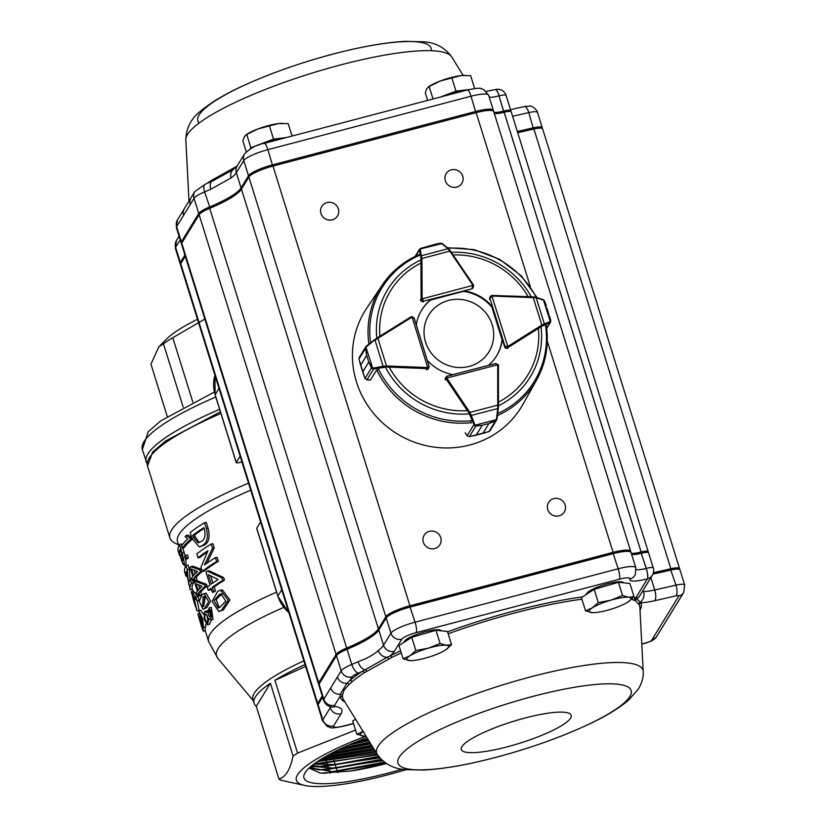 <?xml version="1.0" encoding="UTF-8"?>
<svg xmlns="http://www.w3.org/2000/svg" width="827" height="827" viewBox="0 0 827 827"><rect width="100%" height="100%" fill="white"/><g stroke="black" fill="none" stroke-linecap="round" stroke-linejoin="round"><path stroke-width="1.24" d="M195.606 604.454C192.908 595.295 192.009 593.207 192.908 598.179C195.503 607.152 196.402 609.251 195.606 604.454L195.896 607.235M192.402 595.244L192.908 598.179L193.725 597.931M211.185 617.242C212.56 613.345 211.877 611.081 209.148 610.45C207.928 614.409 208.611 616.673 211.185 617.242L210.668 617.5M209.738 610.088L211.133 610.006M211.691 616.704L210.761 610.512M207.391 621.997C208.538 617.893 207.804 615.226 205.21 614.006C204.238 617.903 204.962 620.57 207.391 621.997L207.05 622.173M208.011 620.922L206.719 614.389M203.721 606.181L205.541 596.205M203.866 606.057L204.61 596.236L203.091 596.949L202.543 606.853L203.866 606.057M202.966 609.292L206.843 607.597L210.606 601.105L206.109 593.145L204.145 593.59L208.631 601.549L204.817 608.083L202.966 609.292L199.266 601.157L202.026 594.84L204.145 593.59M219.186 607.68L216.136 599.544L221.977 593.879M219.961 607.297L225.771 601.219L221.119 593.951L219.279 594.52L214.079 600.557L218.204 607.979L219.961 607.297M218.731 611.463L223.3 609.985L229.968 599.978L222.36 589.889L220.602 590.178L228.221 600.257L221.45 610.326L218.731 611.463L212.146 601.374L217.666 591.346L220.602 590.178M365.958 736.092A113.795 22.525 162.7 0 0 305.597 785.65A113.795 22.525 162.7 0 0 387.574 774.878A113.795 22.525 162.7 0 0 405.985 769.689M355.538 730.076L297.586 753.087A131.297 25.947 -17.3 0 0 293.058 756.012C290.205 769.648 285.491 777.318 278.916 779.013A131.297 25.947 -17.3 0 0 280.891 780.233L305.597 785.65M204.848 319.077L172.791 337.716A129.539 25.647 162.7 0 0 163.457 343.774L158.836 346.854L150.948 364.159L167.23 416.436M158.836 346.854L166.516 339.111A113.795 22.525 -17.3 0 1 197.488 319.305M366.847 737.539A105.856 20.954 162.7 0 0 304.781 773.235A105.856 20.954 162.7 0 0 388.783 772.914A105.856 20.954 162.7 0 0 402.222 769.182M386.106 763.362L350.7 771.064L320.4 773.142L309.071 768.045M350.7 771.064A97.669 19.331 162.7 0 0 386.364 763.538M366.247 737.767L366.888 737.612M348.684 745.034L368.821 740.754M337.313 750.337L370.765 743.897M328.929 754.679L372.698 747.039M322.489 758.359L374.631 750.172M317.496 761.522L376.564 753.314M313.712 764.2L335.255 764.51L378.601 756.416M311.014 766.329L333.788 768.097L381.175 759.393M309.505 767.652L332.278 771.643L384.4 762.184M382.632 760.747L319.656 769.885L310.104 767.105M379.831 757.946L318.736 766.598L312.192 765.368M377.608 754.989L317.816 763.321L315.314 763.032M375.716 751.95L319.491 760.209M373.845 748.9L324.897 756.932M371.964 745.851L331.823 753.128M370.082 742.801L340.858 748.621M368.201 739.741L353.346 743.008M303.871 660.845A131.297 25.988 162.7 0 0 252.917 699.601L254.065 703.301A131.297 25.988 162.7 0 0 256.267 706.299L278.916 779.013M248.524 483.144A162.474 32.17 162.7 0 0 169.907 537.922A162.474 32.17 162.7 0 0 175.035 543.122L178.508 544.859M331.648 753.221L337.736 772.759M325.073 756.829L330.2 773.286M256.267 706.299L270.398 683.267A131.297 25.988 162.7 0 0 254.065 703.301M270.398 683.267L293.058 756.012M305.018 664.546A131.297 25.988 162.7 0 0 274.926 680.332L297.586 753.087M250.715 490.194A156.324 30.95 162.7 0 0 177.567 541.84L178.808 545.83M188.763 584.11L188.763 584.296A158.515 31.385 162.7 0 1 190.22 579.2L191.43 583.066A158.515 31.385 162.7 0 0 190.22 589.868L186.271 571.478A158.515 31.385 162.7 0 0 185.982 576.243L184.772 572.367A158.515 31.385 162.7 0 1 185.982 565.575L188.06 565.017L189.373 569.224L190.086 579.458M192.794 580.213L193.508 582.518A156.324 30.95 162.7 0 0 192.319 589.217L192.898 591.078M179.428 544.548L182.157 553.294C183.821 559.011 184.411 562.732 183.945 564.459C183.491 565.513 182.426 563.239 180.72 557.625L179.201 552.756A158.515 31.385 162.7 0 0 179.428 555.206L178.229 551.34A158.515 31.385 162.7 0 1 179.428 544.548L181.506 543.99L181.899 545.241M182.777 548.053L185.145 555.93M185.837 559.135L186.034 563.869L183.697 564.8L186.034 563.869M211.267 619.93L209.562 624.251L207.505 624.767L209.045 618.513L211.143 619.961L209.324 607.804L211.288 607.369L213.066 619.516M207.505 624.767L204.197 619.382L204.434 611.691L207.339 610.719M211.288 589.124A156.324 30.95 162.7 0 0 210.192 589.992L208.259 590.385L207.267 587.191A158.515 31.385 162.7 0 1 210.017 585.061L205.985 572.108A158.515 31.385 162.7 0 1 207.298 571.147L221.977 577.866L222.763 580.389A158.515 31.385 162.7 0 0 212.332 587.294L213.583 591.326A158.515 31.385 162.7 0 0 212.27 592.297L211.009 588.255A158.515 31.385 162.7 0 0 208.259 590.385M207.298 571.147L209.169 570.795L223.703 577.608L224.489 580.14A156.324 30.95 162.7 0 0 214.203 586.943L215.465 590.974A156.324 30.95 162.7 0 0 214.162 591.936L212.27 592.297M207.474 551.898A156.324 30.95 162.7 0 0 199.958 557.408L198.025 557.801L196.826 553.935A158.515 31.385 162.7 0 1 211.195 544.011L212.921 543.752L214.234 547.96L206.791 563.28M204.827 564.686L204.496 564.924A158.515 31.385 162.7 0 1 215.444 557.636L217.17 557.377L218.38 561.244A156.324 30.95 162.7 0 0 204.197 571.033L202.274 571.426A156.324 30.95 162.7 0 0 196.237 577.246L197.095 580.006A156.324 30.95 162.7 0 0 196.423 580.823L194.376 581.34L193.508 578.569A158.515 31.385 162.7 0 0 192.164 580.368L191.482 578.176A158.515 31.385 162.7 0 1 192.825 576.378L190.065 567.508A158.515 31.385 162.7 0 1 190.758 566.671L199.927 569.937L200.465 571.674A158.515 31.385 162.7 0 0 194.2 577.742L195.058 580.502A158.515 31.385 162.7 0 0 194.376 581.34M206.274 522.385L208.053 528.102C210.234 536.961 208.9 542.677 204.062 545.251L199.276 546.957L191.947 538.294L190.169 532.567A158.515 31.385 162.7 0 1 204.538 522.643L206.274 522.385M192.267 539.214A156.324 30.95 162.7 0 0 184.214 547.681L182.147 548.208L181.433 545.903A158.515 31.385 162.7 0 1 187.646 539.028L185.062 536.537A158.515 31.385 162.7 0 1 186.116 535.545L190.024 538.129L190.448 539.514A158.515 31.385 162.7 0 0 182.147 548.208M186.116 535.545L188.101 535.1L191.967 537.715M187.502 555L188.329 557.656A156.324 30.95 162.7 0 0 187.595 558.68L185.527 559.207L184.7 556.561A158.515 31.385 162.7 0 1 185.444 555.517L187.502 555M190.758 566.671L192.794 566.175L201.881 569.524M195.348 581.422L197.384 580.926L206.471 584.286L207.019 586.012A156.324 30.95 162.7 0 0 200.837 591.998L201.695 594.758A156.324 30.95 162.7 0 0 201.013 595.585L198.966 596.091L198.108 593.321A158.515 31.385 162.7 0 0 196.764 595.13L196.082 592.928A158.515 31.385 162.7 0 1 197.426 591.129L194.655 582.26A158.515 31.385 162.7 0 1 195.348 581.422L204.527 584.699L205.065 586.426A158.515 31.385 162.7 0 0 198.8 592.494L199.658 595.254A158.515 31.385 162.7 0 0 198.966 596.091M193.332 591.109L197.953 596.556L199.162 600.423L197.084 600.981L193.694 596.743L197.002 610.905L191.233 591.729L195.875 597.115L197.084 600.981M197.343 600.909L199.1 610.264L197.002 610.905M202.201 627.6L200.196 619.206C204.486 633.864 200.651 624.788 198.883 616.766L200.982 616.136L201.509 618.338M200.196 619.206A158.515 31.385 162.7 0 1 200.299 618.689L202.615 624.096L198.656 610.802L200.754 610.223L203.442 614.409M205.975 623.909L205.737 626.969M204.91 627.197L205.385 630.587L203.287 631.228L202.077 624.819C206.368 642.062 199.348 620.023 197.942 613.851L200.041 613.221M200.982 616.136L200.744 615.412M274.926 680.332L305.597 666.407M192.825 402.067L172.791 337.716M163.457 343.774L183.17 407.08M240.119 456.184L236.284 462.448A4.393 0.868 162.7 0 0 236.243 462.665A4.393 0.868 162.7 0 0 239.758 462.448L241.897 461.89M256.877 528.567A4.393 0.868 -17.3 0 1 256.721 528.412A4.393 0.868 -17.3 0 1 256.763 528.195L277.882 595.998A35.127 33.587 31.5 0 0 288.809 612.497M260.598 521.94L256.763 528.195M319.635 773.069L325.3 773.245L385.62 763.052M309.422 767.725L317.888 769.72L324.277 769.958L382.219 760.385M311.831 765.657L323.254 766.67L379.49 757.532M315.221 763.094L322.23 763.383L377.319 754.544M319.687 760.085L375.427 751.474M325.425 756.633L373.535 748.404M332.795 752.622L371.643 745.323M342.481 747.856L369.752 742.253M356.137 741.829L367.85 739.173M204.538 522.643L206.326 528.36L208.053 528.102M206.326 528.36C208.497 537.219 207.132 542.967 202.222 545.582L204.062 545.251M202.222 545.582L199.276 546.957M204.476 529.507L203.897 527.657A158.515 31.385 162.7 0 0 192.712 535.389L193.291 537.24L198.232 542.853L200.971 541.551C204.6 539.907 205.768 535.896 204.476 529.507M204.114 528.36A156.324 30.95 162.7 0 0 194.624 535.007L192.712 535.389M194.624 535.007L195.203 536.857L193.291 537.24M195.203 536.857L199.224 542.543M198.025 557.801A158.515 31.385 162.7 0 1 207.939 550.699L200.961 567.229L202.274 571.426A158.515 31.385 162.7 0 1 216.643 561.502L218.38 561.244M211.195 544.011L212.508 548.218L214.234 547.96M204.445 564.758L212.508 548.218M215.444 557.636L216.643 561.502M215.465 590.974L213.583 591.326M214.203 586.943L212.332 587.294M224.489 580.14L222.763 580.389M223.703 577.608L221.977 577.866M218.121 579.479L208.404 574.672L211.34 584.1A158.515 31.385 162.7 0 1 218.121 579.479M210.771 575.912L212.952 582.942M192.236 539.132L190.448 539.514M191.781 537.757L190.024 538.129M185.444 555.517L186.271 558.173L188.329 557.656M186.271 558.173A158.515 31.385 162.7 0 0 185.527 559.207M193.931 579.913L192.164 580.368M197.095 580.006L195.058 580.502M196.237 577.246L194.2 577.742M202.233 571.302L200.465 571.674M201.695 569.565L199.927 569.937M197.467 571.519L191.502 569.09L193.518 575.54A158.515 31.385 162.7 0 1 197.467 571.519M194.056 570.216L195.151 573.762M198.521 594.675L196.764 595.13M201.695 594.758L199.658 595.254M200.837 591.998L198.8 592.494M207.019 586.012L205.065 586.426M206.471 584.286L204.527 584.699M202.057 586.271L196.102 583.841L198.108 590.302A158.515 31.385 162.7 0 1 202.057 586.271M198.645 584.978L199.752 588.514M209.324 607.804L207.267 612.59L204.434 611.691M182.157 553.294L184.235 552.736M181.413 553.118L180.214 549.252A158.515 31.385 162.7 0 0 179.304 552.002L180.513 555.878C181.702 559.879 182.447 561.45 182.736 560.582C183.077 559.538 182.643 557.047 181.413 553.118M180.927 551.537L179.304 552.002M182.095 555.413L180.513 555.878M185.982 576.243L186.778 575.985M185.982 565.575L187.284 569.782L189.373 569.224M188.711 584.131L187.284 569.782M190.22 579.2L191.678 578.807M191.43 583.066L193.508 582.518M190.22 589.868L192.319 589.217M193.456 590.923L191.233 591.729M195.875 597.115L197.953 596.556M192.567 592.959L194.665 592.37M200.299 618.689L201.84 618.245M198.656 610.802L202.47 618.224L203.669 627.548L202.077 624.819M198.883 616.766L197.942 613.851M206.75 183.573A155.466 30.775 -17.3 0 1 211.092 180.637L237.008 166.134M642.393 591.481L643.54 591.47A8.787 7.505 92.1 0 1 640.274 602.087L640.925 602.78A2.192 2.15 -22.7 0 0 639.385 604.971A155.466 30.775 -17.3 0 1 639.85 607.059L643.199 671.524A139.474 27.611 162.7 0 0 501.586 685.252A139.474 27.611 162.7 0 0 377.215 754.369C384.007 763.724 393.342 768.8 405.22 769.606L423.6 770.061C440.894 769.162 461.445 765.833 485.242 760.054C521.641 751.071 555.144 739.617 585.733 725.703C604.279 717.247 618.637 708.667 628.809 699.962L638.537 688.777C642.052 682.72 643.602 676.972 643.199 671.524M631.487 599.265A155.466 30.775 -17.3 0 1 634.185 600.309L635.705 600.805L639.385 604.971M353.46 723.429L344.073 725.899A13.17 2.605 -17.3 0 1 333.663 725.868L341.086 713.763A74.647 14.783 162.7 0 0 335.628 706.527A13.17 2.605 -17.3 0 1 334.666 705.255L340.042 696.479L340.207 694.225L346.906 683.309A2.192 2.016 -131.5 0 1 349.004 684.477L352.199 681.706A155.466 30.775 -17.3 0 1 364.366 672.733L391.915 657.372A2.192 1.334 63.8 0 0 390.075 655.883L387.098 657.32A8.787 7.536 -127.1 0 1 378.29 650.446C373.773 654.767 367.033 658.519 358.06 661.724A65.871 13.036 -17.3 0 1 351.785 664.453L347.061 649.267A65.871 13.036 162.7 0 0 378.797 630.06L386.219 617.955A21.957 4.342 -17.3 0 1 410.326 607.008L613.479 553.583A21.957 4.342 -17.3 0 1 630.381 551.847A21.957 4.342 -17.3 0 1 631.073 552.55L635.798 567.736A21.957 4.342 162.7 0 0 618.203 568.769L612.89 552.684L409.737 606.108A20.634 4.083 162.7 0 0 387.088 616.394L379.655 628.499A67.183 13.304 -17.3 0 1 347.288 648.099A20.634 4.083 162.7 0 0 337.344 654.116L319.946 682.471A20.634 4.083 162.7 0 0 319.884 682.564A20.634 4.083 162.7 0 0 319.832 682.668M349.004 684.477L344.156 690.018L342.388 695.238L342.564 697.409A2.192 2.15 168.2 0 0 340.042 696.479A157.595 31.199 162.7 0 0 344.962 702.009M451.346 169.855A9.221 8.818 31.5 0 0 449.423 185.992A9.221 8.818 31.5 0 0 461.177 173.225A9.221 8.818 31.5 0 0 451.346 169.855M326.965 202.563A9.221 8.818 31.5 0 0 325.042 218.7A9.221 8.818 31.5 0 0 336.796 205.933A9.221 8.818 31.5 0 0 326.965 202.563M429.358 531.316A9.221 8.818 31.5 0 0 427.435 547.453A9.221 8.818 31.5 0 0 439.189 534.687A9.221 8.818 31.5 0 0 429.358 531.316M553.739 498.609A9.221 8.818 31.5 0 0 551.816 514.745A9.221 8.818 31.5 0 0 563.569 501.979A9.221 8.818 31.5 0 0 553.739 498.609M647.892 552.312L648.089 551.991A8.787 1.737 -17.3 0 0 648.182 551.557A8.787 1.737 -17.3 0 0 641.142 551.981L641.101 551.991A13.17 2.605 -17.3 0 1 631.259 553.149M547.288 341.075L613.096 552.353A21.957 4.342 -17.3 0 1 630.691 551.32A21.957 4.342 -17.3 0 1 630.65 552.002M613.096 552.353L409.934 605.777A21.957 4.342 -17.3 0 0 385.837 616.725L378.415 628.83A65.871 13.036 -17.3 0 1 346.678 648.037A21.957 4.342 -17.3 0 0 336.093 654.446L318.695 682.792A21.957 4.342 -17.3 0 0 318.467 683.877A21.957 4.342 -17.3 0 0 318.891 684.415M322.241 696.003L317.692 703.415A21.957 4.342 -17.3 0 0 317.465 704.501A21.957 4.342 -17.3 0 0 317.888 705.038M653.433 572.708L670.852 568.728A13.17 2.605 -17.3 0 1 679.567 568.552A13.17 2.605 -17.3 0 1 679.422 569.203L679.37 569.286M630.381 551.847L628.778 551.051A20.634 4.083 162.7 0 0 612.89 552.684M631.642 554.379A13.17 2.605 162.7 0 0 641.483 553.222L641.525 553.211A8.787 1.737 -17.3 0 1 648.285 552.508L646.683 551.712A7.464 1.478 162.7 0 0 640.935 552.302L640.894 552.322A14.493 2.874 -17.3 0 1 631.456 553.79M652.937 574.134L671.245 569.958A13.17 2.605 -17.3 0 1 679.536 569.369L677.933 568.573A11.857 2.347 162.7 0 0 670.47 569.1L653.351 573.008M322.592 697.13L318.943 703.095A20.634 4.083 162.7 0 0 318.881 703.188A20.634 4.083 162.7 0 0 318.829 703.291M517.723 132.713L533.901 129.012A13.17 2.605 -17.3 0 1 542.615 128.847L679.567 568.552M317.465 704.501L180.513 264.785A21.957 4.342 -17.3 0 1 180.741 263.71L317.692 703.415M185.289 256.298L180.741 263.71M318.467 683.877L181.516 244.161A21.957 4.342 -17.3 0 1 181.744 243.086L318.695 682.792M630.691 551.32L493.729 111.604A21.957 4.342 -17.3 0 0 476.135 112.648L272.982 166.072A21.957 4.342 -17.3 0 0 248.886 177.009L241.453 189.125A65.871 13.036 -17.3 0 1 209.717 208.332A21.957 4.342 -17.3 0 0 199.142 214.731L181.744 243.086M648.182 551.557L511.22 111.852A8.787 1.737 -17.3 0 0 504.191 112.265L504.15 112.276A13.17 2.605 -17.3 0 1 494.308 113.444M648.285 552.508A8.787 1.737 -17.3 0 1 648.564 552.798L653.289 567.973A8.787 1.737 162.7 0 0 646.259 568.397L640.935 552.302M679.536 569.369A13.17 2.605 -17.3 0 1 679.949 569.793L684.673 584.968A13.17 2.605 162.7 0 0 675.969 585.144L670.47 569.1M330.728 706.785A65.871 13.036 -17.3 0 1 330.242 707.726L322.809 719.831A21.957 4.342 162.7 0 0 322.571 720.917L317.847 705.731A21.957 4.342 -17.3 0 1 318.023 704.759A21.957 4.342 -17.3 0 1 318.075 704.656L322.633 697.233M342.388 695.238A2.192 2.14 -177.9 0 0 340.207 694.225A8.787 8.394 -148.5 0 1 330.728 687.94L323.812 699.208A21.957 4.342 162.7 0 0 323.584 700.293L318.85 685.107A21.957 4.342 -17.3 0 1 319.026 684.136A21.957 4.342 -17.3 0 1 319.088 684.032L336.486 655.677A21.957 4.342 -17.3 0 1 347.061 649.267L347.288 648.099M352.199 681.706A2.192 1.964 49.1 0 0 349.811 680.559L346.906 683.309A8.787 8.394 -148.5 0 1 337.426 677.024L330.728 687.94M639.995 595.388A8.787 8.332 -153.3 0 1 636.707 598.769L640.274 602.087A2.192 2.109 -21.6 0 0 639.044 604.123M366.609 671.1A2.192 1.716 51.7 0 0 364.635 669.839A8.787 4.58 -114.4 0 1 358.06 661.724M388.649 658.809A2.192 1.385 68.2 0 0 387.098 657.32L362.143 671.462A157.595 31.199 162.7 0 0 349.811 680.559L352.064 676.899A13.17 2.605 -17.3 0 1 358.411 673.054A74.647 14.783 162.7 0 0 362.143 671.462A2.192 1.757 56.9 0 1 364.366 672.733M640.015 595.357L639.953 595.461A8.787 8.394 -148.5 0 1 636.439 598.572L636.707 598.769A2.192 2.14 -73.4 0 0 635.705 600.805M634.185 600.309A2.192 2.099 114.8 0 1 635.663 598.045L636.439 598.572A2.192 2.13 103.6 0 0 635.301 600.702M493.915 112.203A13.17 2.605 162.7 0 0 503.767 111.045L503.808 111.035A8.787 1.737 -17.3 0 1 510.838 110.622A8.787 1.737 -17.3 0 1 510.776 111.004A8.787 1.737 -17.3 0 1 510.745 111.045L510.776 111.004M517.34 131.472L533.518 127.782A13.17 2.605 -17.3 0 1 542.223 127.616A13.17 2.605 -17.3 0 1 542.119 128.195A13.17 2.605 -17.3 0 1 542.088 128.257L542.119 128.195M180.544 264.102A21.957 4.342 -17.3 0 1 180.121 263.555A21.957 4.342 -17.3 0 1 180.358 262.479L184.907 255.057M181.558 243.479A21.957 4.342 -17.3 0 1 181.134 242.931A21.957 4.342 -17.3 0 1 181.361 241.856L198.759 213.5A21.957 4.342 -17.3 0 1 209.334 207.091A65.871 13.036 162.7 0 0 241.07 187.884L248.503 175.779A21.957 4.342 -17.3 0 1 272.6 164.842L475.752 111.418A21.957 4.342 -17.3 0 1 493.347 110.373A21.957 4.342 -17.3 0 1 493.305 111.066M232.439 170.042L233.41 169.411A8.787 7.536 52.9 0 0 231.105 177.908L210.875 189.187A65.871 13.036 -17.3 0 1 204.61 191.916L210.151 208.146M184.504 208.394A8.787 8.394 31.5 0 0 184.359 208.631A8.787 8.394 31.5 0 0 184.328 208.673A8.787 8.394 31.5 0 0 183.553 215.402L176.637 226.67L181.361 241.856L182.209 242.332M194.831 191.544L205.282 184.194A8.787 3.69 67.3 0 0 204.61 191.916A21.957 4.342 162.7 0 0 194.025 198.315A8.787 8.394 31.5 0 1 194.831 191.544L191.058 197.705A8.787 8.394 31.5 0 0 190.251 204.486L183.553 215.402M232.366 170.083L212.415 181.103A8.787 4.58 65.6 0 0 212.146 181.206L212.146 181.206A8.787 4.58 65.6 0 0 210.875 189.187M211.092 180.637A2.192 1.757 -123.1 0 1 210.864 181.785M213.438 179.314A2.192 1.768 -116.7 0 1 212.746 180.927M235.478 167.023A2.192 1.323 -121 0 1 235.509 167.695M624.147 582.89L622.731 582.177A19.186 3.804 162.7 0 0 603.886 584.875A19.186 3.804 162.7 0 0 586.839 593.352L586.198 594.52M594.179 589.351L618.41 582.291L622.535 595.512L610.771 600.206L598.293 602.583L594.179 589.351L581.412 597.621L585.537 610.843L592.525 612.662M598.293 602.583L592.277 607.866L585.537 610.843M618.41 582.291L629.895 583.49L634.009 596.712L628.634 597.27L622.535 595.512M627.993 602.004A21.957 4.342 162.7 0 0 628.293 601.808A21.957 4.342 162.7 0 0 628.634 597.27A21.957 4.342 162.7 0 0 610.771 600.206A21.957 4.342 162.7 0 0 592.277 607.866A21.957 4.342 162.7 0 0 591.636 612.6A21.957 4.342 162.7 0 0 593.414 612.673A21.957 4.342 162.7 0 0 609.489 609.675A21.957 4.342 162.7 0 0 627.993 602.004L634.009 596.712M441.721 630.856L440.305 630.153A19.186 3.804 162.7 0 0 421.46 632.841A19.186 3.804 162.7 0 0 404.413 641.328L403.772 642.496M411.753 637.328L435.984 630.257L440.109 643.489L428.345 648.172L415.867 650.549L411.753 637.328L398.986 645.587L403.111 658.819L410.099 660.639M415.867 650.549L409.851 655.842L403.111 658.819M435.984 630.257L447.469 631.456L451.583 644.688L446.208 645.246L440.109 643.489M445.567 649.981A21.957 4.342 162.7 0 0 445.867 649.784A21.957 4.342 162.7 0 0 446.208 645.246A21.957 4.342 162.7 0 0 428.345 648.172A21.957 4.342 162.7 0 0 409.851 655.842A21.957 4.342 162.7 0 0 409.21 660.577A21.957 4.342 162.7 0 0 410.988 660.639A21.957 4.342 162.7 0 0 427.063 657.641A21.957 4.342 162.7 0 0 445.567 649.981L451.583 644.688M355.538 719.18L352.715 721.02L356.83 734.242L363.818 736.061M363.57 731.264L356.83 734.242M363.156 731.544A21.957 4.342 162.7 0 0 362.929 735.999A21.957 4.342 162.7 0 0 364.707 736.071A21.957 4.342 162.7 0 0 365.906 736.02M257.507 145.5A21.388 4.238 -17.3 0 1 284.881 137.944M246.25 151.723L242.849 140.828L244.441 136.507L246.746 134.491L257.714 129.022L278.451 123.574L288.199 123.595L292.086 136.052M286.442 137.53L273.541 139.101L269.416 125.869M273.541 139.101L250.86 147.723L246.746 134.491L245.888 134.935L247.015 134.181A21.957 4.342 -17.3 0 1 257.714 129.022A21.957 4.342 -17.3 0 1 278.451 123.574A21.957 4.342 -17.3 0 1 281.893 123.316A21.957 4.342 -17.3 0 1 282.245 123.316M250.86 147.723L250.188 148.819M441.949 96.635A21.388 4.238 -17.3 0 1 467.307 89.967M427.631 100.408L425.274 92.862L426.866 88.53L429.172 86.525L440.14 81.056L460.877 75.598L470.625 75.619L474.636 88.51M469.002 89.543L455.956 91.125L451.842 77.903M433.048 98.982L429.172 86.525L428.314 86.959L429.44 86.215A21.957 4.342 -17.3 0 1 440.14 81.056A21.957 4.342 -17.3 0 1 460.877 75.598A21.957 4.342 -17.3 0 1 464.309 75.35A21.957 4.342 -17.3 0 1 464.671 75.35M455.956 91.125L440.388 97.048M493.264 329.342A35.251 33.7 31.5 0 0 436.873 306.104A35.251 33.7 31.5 0 0 446.466 364.8A35.251 33.7 31.5 0 0 493.264 329.342M442.021 243.458A0.879 0.548 113.8 0 0 441.422 243.386L442.59 243.893A0.879 0.662 129.6 0 0 442.424 243.665L448.596 248.772A0.879 0.662 129.6 0 1 448.751 248.999L473.354 284.767L472.765 285.036A1.313 1.261 31.5 0 1 472.93 285.387L473.633 285.336A2.192 2.099 -148.5 0 0 473.344 284.808L473.354 287.196L471.99 288.313L472.93 285.387L422.183 298.847L423.734 301.121L421.212 299.281A2.192 2.099 -148.5 0 1 421.119 298.661L420.529 299.622M440.233 243.21L434.961 244.358L440.212 243.169L442.424 243.665A0.879 0.662 129.6 0 0 441.783 243.603L447.955 248.72A0.879 0.662 129.6 0 1 448.596 248.772L450.364 250.839L449.774 251.108L447.955 248.72L421.532 255.719A0.879 0.744 168.3 0 0 420.747 256.432L419.423 250.033L420.623 248.358L419.475 249.444A0.879 0.724 -164.3 0 1 420.209 249.01L420.199 249.33A0.879 0.744 168.3 0 0 419.423 250.033L415.65 256.184M420.199 249.33L421.925 258.489L420.922 258.686L420.747 256.432M434.961 244.358L433.307 244.885M426.618 246.663L420.209 249.01L441.783 243.603M420.757 248.369L434.971 244.347M377.36 337.778L411.153 316.751A2.192 2.099 -148.5 0 1 411.712 316.524L414.162 317.992L429.141 366.423L427.673 367.488L427.797 368.532A2.192 2.099 -148.5 0 1 427.156 368.604L426.422 369.803M429.141 366.578L427.797 368.532M359.693 356.985L358.97 358.939L360.634 365.203L366.692 355.321L365.462 348.353L366.547 345.955L365.679 348.301L366.702 355.352L368.759 361.999L372.884 368.904L371.499 367.85L368.77 362.03L362.702 371.912L364.996 378.446L366.764 379.862A2.192 2.099 31.5 0 0 366.95 379.872L370.475 380.017L376.461 370.258L377.722 369.752M359.249 357.44L365.947 346.544M365.803 346.761L372.677 368.108L373.659 368.945L372.884 368.904M366.692 355.321A0.879 0.837 31.5 0 0 366.702 355.352L360.644 365.234L359.993 363.177M363.508 374.486L362.691 371.881L368.759 361.999A0.879 0.837 31.5 0 0 368.77 362.03M365.958 346.534L377.329 337.788L377.929 338.315L375.013 340.114L383.118 366.33L386.467 365.958L386.333 367.023L373.659 368.945L366.919 379.903L370.248 380.038M429.027 366.268L414.224 318.364L412.104 317.123L427.673 367.488A1.313 1.261 31.5 0 1 427.29 367.529L427.156 368.604L386.333 367.023M365.679 348.301L358.959 358.99L359.197 357.533M411.712 316.524L412.104 317.123A1.313 1.261 31.5 0 0 411.753 317.279L411.153 316.751L377.329 337.788L366.547 346.678M366.888 379.872L364.986 378.466L371.654 367.622M373.163 368.098L383.118 366.33L383.614 367.188M465.177 432.779L467.141 435.715A2.192 2.099 31.5 0 0 467.255 435.87L469.395 436.635L476.156 435.157L482.213 425.285L475.887 426.039L474.295 425.419L469.002 413.076L446.156 379.055A2.192 2.099 -148.5 0 1 445.877 378.477L446.838 376.264M469.002 413.076L469.86 412.404L471.276 415.443L497.73 408.548L497.72 365.162A1.313 1.261 31.5 0 0 497.658 364.79L495.766 363.477L446.952 376.202L446.849 378.042L497.658 364.79L495.445 363.611L498.361 364.79A2.192 2.099 -148.5 0 1 498.454 365.348M470.976 421.708L471.163 423.031A0.879 0.837 31.5 0 1 471.018 422.69M474.295 425.419L496.324 419.651L497.048 418.741L495.569 420.912L488.984 423.517L496.862 419.558L490.101 430.629M465.167 432.831L467.131 435.757L473.85 424.789L476.011 425.791L482.244 425.274L488.953 423.527L482.916 433.4L489.067 431.498L490.328 429.854M482.213 425.285A0.879 0.837 31.5 0 0 482.244 425.274L476.187 435.157L473.788 435.767M484.725 432.935L482.885 433.41L488.953 423.527A0.879 0.837 31.5 0 0 488.984 423.517M495.766 363.477L447.118 376.213M467.255 435.87L469.374 436.656L489.036 431.529L495.518 420.705M469.395 436.635L476.011 425.791M470.284 415.464L471.276 415.443L474.843 424.768M488.974 431.539L490.06 430.712M496.448 419.134L497.73 408.548L498.33 408.228L496.655 419.951M497.72 365.162L498.464 365.379L498.33 408.228L498.495 405.354L497.751 405.137L469.86 412.404L447.014 378.384A1.313 1.261 31.5 0 1 446.849 378.042L445.877 378.477M550.72 320.535L550.513 322.189A0.879 0.724 -140 0 0 550.493 321.341L549.562 316.11L550.792 320.628L550.048 322.561L542.212 326.034L508.471 347.216A2.192 2.099 -148.5 0 1 507.902 347.464L504.977 346.296L507.778 346.43L491.993 296.118L489.966 298.444L490.318 296.511L489.636 297.627M542.212 326.034L541.861 325.094L544.362 323.926L536.154 297.741L492.375 296.076A1.313 1.261 31.5 0 0 491.993 296.118L491.641 295.487L490.318 296.5L491.631 295.487A2.192 2.099 -148.5 0 1 492.23 295.446L535.462 297.203A0.879 0.672 -72 0 1 535.741 297.213L543.122 299.612A0.879 0.672 -72 0 0 542.843 299.601L543.897 300.325A0.879 0.569 -55.7 0 0 543.504 299.839M546.895 307.964L548.973 314.601M546.399 306.031L544.662 301.224L546.399 306.031M546.657 328.092L550.048 322.561A0.879 0.744 -112.2 0 0 550.244 321.527L543.535 300.139A0.879 0.672 -72 0 0 543.132 299.612L544.704 301.214M544.176 324.959A0.879 0.744 -112.2 0 0 544.362 323.926L550.244 321.527M543.535 300.139L536.154 297.741A0.879 0.672 -72 0 0 535.751 297.213L533.095 296.831L533.198 297.482L541.861 325.094L508.119 346.275A1.313 1.261 31.5 0 1 507.778 346.43L507.902 347.464M420.519 299.477A2.192 2.099 31.5 0 0 423.331 301.617M445.526 377.722A2.192 2.099 31.5 0 0 445.598 379.996L447.014 378.384M546.213 325.445A90.691 86.711 -148.5 0 1 536.578 380.058L522.974 404.289A91.776 87.734 -148.5 0 1 397.218 433.886A91.776 87.734 -148.5 0 1 366.64 308.368L382.074 285.263A90.691 86.711 -148.5 0 1 418.969 254.726M427.259 360.355A43.914 41.981 31.5 0 0 452.917 374.652M426.66 369.462A2.192 2.099 31.5 0 0 428.655 368.232M430.764 299.663A43.914 41.981 31.5 0 0 421.78 309.898A43.914 41.981 31.5 0 0 416.291 324.887M491.972 306.31A43.914 41.981 31.5 0 0 464.216 290.866L471.659 288.912A2.192 2.099 31.5 0 0 473.023 287.734M488.468 365.379A43.914 41.981 31.5 0 0 496.634 355.827A43.914 41.981 31.5 0 0 502.309 339.463L504.604 346.833A2.192 2.099 31.5 0 0 507.892 348.095M421.605 310.177A43.914 41.981 31.5 0 1 430.433 300.211L430.516 300.067M491.724 306.714L491.641 306.858A43.914 41.981 31.5 0 0 463.885 291.414L464.216 290.866M496.458 356.106A43.914 41.981 31.5 0 0 501.968 340.021L502.309 339.463M203.091 596.949L205.096 596.484M219.279 594.52L221.098 594.21M215.785 396.981A162.547 32.181 162.7 0 0 142.327 449.568L147.134 463.988M219.62 409.303A162.547 32.181 162.7 0 0 146.162 461.9M220.912 413.448A162.474 32.17 162.7 0 0 147.506 466.004L152.664 452.049L165.565 440.987L220.395 411.815M283.702 607.4A153.078 30.31 162.7 0 0 217.78 658.282L253.238 700.624M276.559 592.111A156.324 30.95 162.7 0 0 208.611 641.514L217.78 658.282M214.937 375.334A35.127 33.587 31.5 0 0 215.165 394.644L236.284 462.448M219 388.38L215.165 394.644A4.393 0.868 -17.3 0 0 215.123 394.851L236.243 462.665M281.718 589.744L277.882 595.998A4.393 0.868 -17.3 0 0 277.841 596.215L288.912 612.838M215.278 395.006A4.393 0.868 -17.3 0 1 215.123 394.851L214.937 375.313M185.817 139.887C186.168 128.216 190.965 118.737 200.217 111.449C210.389 102.744 224.748 94.164 243.293 85.708C273.882 71.794 307.375 60.34 343.784 51.357C367.581 45.588 388.121 42.249 405.416 41.35L423.806 41.805C435.684 42.611 445.019 47.687 451.811 57.042A139.474 27.611 162.7 0 0 311.024 73.427A139.474 27.611 162.7 0 0 185.817 139.887L188.99 200.951M431.26 50.716A122.158 24.19 162.7 0 0 307.293 61.477A122.158 24.19 162.7 0 0 199.152 123.016M640.015 610.109A157.595 31.199 162.7 0 0 640.925 602.78A30.733 6.089 162.7 0 0 654.705 600.712L675.948 595.864A4.393 0.868 -17.3 0 1 678.812 596.019L651.552 640.429A4.393 0.868 -17.3 0 1 646.735 642.62L641.773 643.933M629.874 696.51A122.158 24.19 162.7 0 0 473.096 715.562A122.158 24.19 162.7 0 0 440.636 768.459A122.158 24.19 162.7 0 0 629.874 696.51M570.589 718.094A57.539 11.392 162.7 0 0 496.738 727.067A57.539 11.392 162.7 0 0 481.448 751.991A57.539 11.392 162.7 0 0 570.589 718.094M391.915 657.372A155.466 30.775 -17.3 0 1 401.271 652.917M448.182 633.761A155.466 30.775 -17.3 0 1 581.908 599.203M377.215 754.369L343.36 699.415A155.466 30.775 -17.3 0 1 342.564 697.409M504.191 112.265L641.142 551.981M504.15 112.276L641.101 551.991M476.135 112.648L530.345 286.669M272.982 166.072L409.934 605.777M248.886 177.009L385.837 616.725M241.453 189.125L378.415 628.83M209.717 208.332L346.678 648.037M199.142 214.731L336.093 654.446M533.901 129.012L670.852 568.728M675.948 595.864A8.787 3.143 77.1 0 0 675.969 585.144L654.726 589.992A21.957 4.342 -17.3 0 1 643.54 591.47M654.705 600.712A8.787 3.143 77.1 0 0 654.726 589.992L650.88 577.649M333.663 725.868A8.787 8.394 -148.5 0 1 322.809 719.831L318.075 704.656L318.943 703.095M341.086 713.763A8.787 8.394 -148.5 0 1 330.242 707.726L329.87 706.537M334.666 705.255A8.787 8.394 -148.5 0 1 323.812 699.208L319.088 684.032L319.946 682.471M358.411 673.054A8.787 3.69 -112.7 0 1 351.785 664.453A21.957 4.342 162.7 0 0 341.21 670.852L336.486 655.677L337.344 654.116M352.064 676.899A8.787 8.394 -148.5 0 1 341.21 670.852L337.426 677.024M400.63 650.87A157.595 31.199 162.7 0 0 390.075 655.883A74.647 14.783 162.7 0 0 394.376 651.283L401.808 639.178A13.17 2.605 -17.3 0 1 416.26 632.614L619.423 579.189A8.787 1.902 -104.7 0 0 618.203 568.769L415.051 622.193A21.957 4.342 162.7 0 0 390.954 633.141L383.521 645.246A65.871 13.036 -17.3 0 1 378.29 650.446M394.376 651.283A8.787 8.394 -148.5 0 1 383.521 645.246L378.797 630.06L379.655 628.499M401.808 639.178A8.787 8.394 -148.5 0 1 390.954 633.141L386.219 617.955L387.088 616.394M416.26 632.614A8.787 1.902 -104.7 0 0 415.051 622.193L409.737 606.108M619.423 579.189A13.17 2.605 -17.3 0 1 629.926 579.045A21.957 4.342 162.7 0 0 647.427 578.817L647.469 578.807A8.787 1.902 75.3 0 0 646.259 568.397L646.218 568.407A13.17 2.605 -17.3 0 1 636.17 569.493M647.427 578.817A8.787 1.902 75.3 0 0 646.218 568.407L640.894 552.322M639.953 595.461L652.389 575.178A8.787 8.394 -148.5 0 1 647.469 578.807L635.663 598.045A157.595 31.199 162.7 0 0 633.565 597.208M582.425 596.96A157.595 31.199 162.7 0 0 447.572 631.787M344.073 725.899A8.787 1.902 75.3 0 1 343.753 726.168L353.522 723.604M641.783 644.119L646.414 642.899A8.787 1.902 -104.7 0 0 646.735 642.62M335.628 706.527A8.787 8.043 100.1 0 1 331.524 706.951L332.63 707.064M646.414 642.899L651.769 640.904L656.483 636.811A8.787 8.394 -148.5 0 1 651.552 640.429M656.483 636.811L683.733 592.39A8.787 8.394 -148.5 0 1 678.812 596.019M635.798 567.736L635.384 574.414A8.787 8.477 -155.9 0 1 629.926 579.045M510.838 110.622L506.114 95.436A8.787 1.737 162.7 0 0 499.074 95.849L503.953 112.327M512.606 116.297L528.794 112.596A8.787 3.143 -102.9 0 0 524.256 106.538L529.838 106.114C530.851 105.215 537.054 109.329 537.498 112.431A13.17 2.605 162.7 0 0 528.794 112.596L533.518 129.105M180.183 239.882L175.624 247.294L180.358 262.479L181.206 262.945M175.396 248.369L176.43 240.523A8.787 8.394 31.5 0 0 175.624 247.294A21.957 4.342 162.7 0 0 175.396 248.369L180.121 263.555M176.399 227.745L177.443 219.899A8.787 8.394 31.5 0 0 176.637 226.67A21.957 4.342 162.7 0 0 176.399 227.745L181.134 242.931M190.251 204.486L194.025 198.315L198.759 213.5L199.7 214.028M475.907 112.71L471.028 96.232A8.787 1.902 75.3 0 0 467.441 89.936C484.467 86.618 479.67 89.058 483.754 89.523L488.623 95.188A21.957 4.342 162.7 0 0 471.028 96.232L267.876 149.656A21.957 4.342 162.7 0 0 243.769 160.593L236.346 172.709A65.871 13.036 -17.3 0 1 231.105 177.908M233.41 169.411L237.153 165.927A8.787 8.394 31.5 0 0 236.346 172.709L241.07 187.884L241.918 188.36M237.153 165.927L244.575 153.822A8.787 8.394 31.5 0 0 243.769 160.593L248.503 175.779L249.444 176.306M244.575 153.822C250.829 147.764 257.404 144.28 264.289 143.36A8.787 1.902 75.3 0 1 267.876 149.656L272.755 166.134M503.912 112.338L499.032 95.86A8.787 1.902 -104.7 0 0 495.456 89.564A8.787 1.902 -104.7 0 0 495.476 89.564A8.787 1.902 -104.7 0 1 499.074 95.849L499.032 95.86A13.17 2.605 -17.3 0 1 489.191 97.028M423.186 301.989L423.734 301.121L471.628 288.912M430.185 300.139L464.04 291.166M450.353 250.881L473.313 284.757M472.765 285.036L449.774 251.108L421.925 258.489L422.121 298.464L421.119 298.661L420.922 258.686M422.121 298.464A1.313 1.261 31.5 0 0 422.183 298.847L421.212 299.281M366.547 345.955L374.92 339.463M411.753 317.279L377.929 338.315L386.467 365.958L427.29 367.529M360.634 365.203A0.879 0.837 31.5 0 0 360.644 365.234L362.691 371.881A0.879 0.837 31.5 0 0 362.702 371.912M498.309 408.3L497.048 418.741M476.156 435.157A0.879 0.837 31.5 0 0 476.187 435.157L482.885 433.41A0.879 0.837 31.5 0 0 482.916 433.4M498.495 405.354L498.361 364.79M489.429 299.322L489.966 298.444L504.977 346.296L504.615 346.885M508.119 346.275L507.737 348.425M491.424 305.68L502.123 339.773M492.303 295.446L533.053 296.852M492.375 296.076L491.631 295.487M541.127 327.43A83.62 79.94 -148.5 0 1 498.485 405.799M468.185 413.945A83.62 79.94 -148.5 0 1 386.013 368.222M376.802 338.129A83.62 79.94 -148.5 0 1 420.292 260.195M451.387 252.338A83.62 79.94 -148.5 0 1 531.254 296.769M448.027 248.307A89.409 85.481 -148.5 0 1 536.289 297.389M370.568 342.833A89.409 85.481 -148.5 0 1 419.899 255.14M471.462 420.664A89.409 85.481 -148.5 0 1 378.456 368.925M545.458 325.001A89.409 85.481 -148.5 0 1 497.689 413.531M546.265 325.269C549.159 344.787 545.934 363.043 536.578 380.058A90.691 86.711 -148.5 0 1 497.44 415.588M471.214 422.659A90.691 86.711 -148.5 0 1 376.771 370.02M368.904 344.125A90.691 86.711 -148.5 0 1 382.074 285.263C391.388 271.504 403.752 261.28 419.186 254.571M466.418 410.719A80.519 76.973 -148.5 0 1 389.693 368.036M379.913 336.175A80.519 76.973 -148.5 0 1 420.498 263.286M453.165 254.954A80.519 76.973 -148.5 0 1 528.122 296.655M538.439 328.919A80.519 76.973 -148.5 0 1 498.485 402.139M214.369 392.019L160.769 420.84L148.198 431.787L142.327 449.568M147.506 466.004L169.907 537.922M184.638 564.531L185.362 566.857M205.22 630.639L208.611 641.514M256.721 528.412L277.841 596.215M317.816 763.321L315.842 763.145M318.736 766.598L316.865 766.433M319.656 769.885L317.888 769.72M213.149 619.506L211.143 619.961M205.758 626.959L203.669 627.548M451.811 57.042L463.11 75.391M319.884 682.564L319.026 684.136M318.881 703.188L318.023 704.759M343.753 726.168C326.737 729.486 331.534 727.047 327.44 726.571L322.571 720.917M331.524 706.951C327.792 706.372 325.145 704.149 323.584 700.293M683.733 592.39L684.673 584.968M652.389 575.178A8.787 8.787 0 0 0 653.289 567.973M537.498 112.431L542.223 127.616M488.623 95.188L493.347 110.373M179.045 236.253L176.43 240.523M184.359 208.631L177.443 219.899M191.016 197.777L184.328 208.673M524.256 106.538L510.548 109.671M214.1 180.245L205.282 184.194M506.114 95.436A8.787 8.787 0 0 0 495.497 89.554L486.317 91.373M467.441 89.936L264.289 143.36M281.893 123.316L282.431 123.316M464.309 75.35L464.857 75.34M473.633 285.346L472.713 288.251M419.578 249.185L415.133 256.432M430.154 300.17L464.019 291.187M429.13 366.423L428.365 368.708M358.97 358.99L364.986 378.466M411.153 316.751L414.162 318.002M446.952 376.202L445.339 378.001M550.617 322.034L546.699 328.433M491.393 305.639L502.103 339.794M537.116 297.658L521.217 275.794L499.601 259.306L474.212 249.651L447.324 247.718"/></g></svg>
